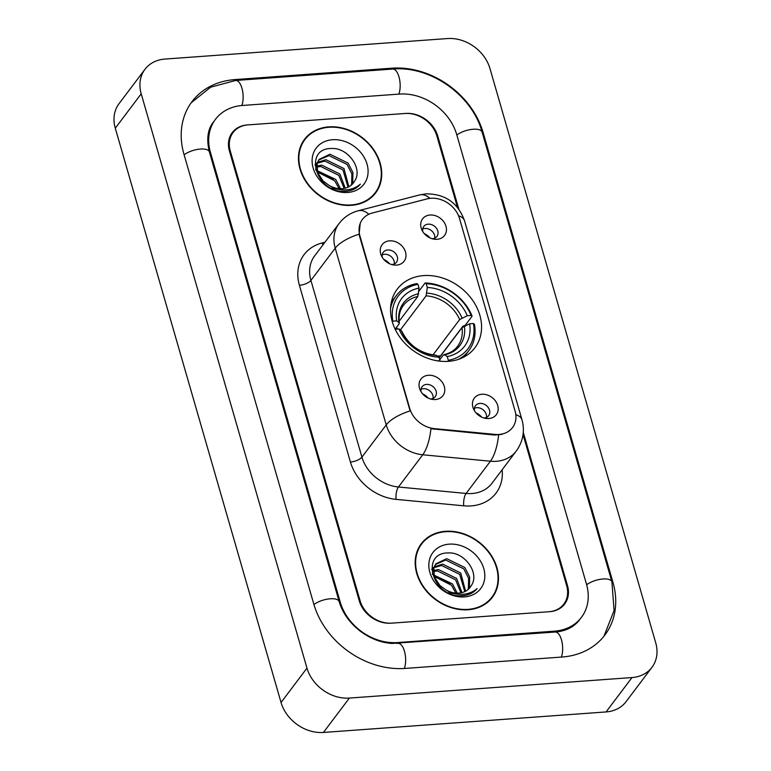 <?xml version="1.0" encoding="UTF-8"?>
<svg xmlns="http://www.w3.org/2000/svg" width="771" height="771" viewBox="0 0 771 771"><rect width="100%" height="100%" fill="white"/><g stroke="black" fill="none" stroke-linecap="round" stroke-linejoin="round"><path stroke-width="1.16" d="M423.684 275.594A48.65 39.408 37 0 0 397.219 289.173A48.65 39.408 37 0 0 399.792 337.072A48.65 39.408 37 0 0 448.433 361.339A48.65 39.408 37 0 0 474.897 347.76A48.65 39.408 37 0 0 472.324 299.861A48.65 39.408 37 0 0 423.684 275.594M435.413 399.532A13.772 11.151 -143 0 1 432.492 399.417A13.772 11.151 -143 0 1 420.195 390.136A13.772 11.151 -143 0 1 428.406 375.265A13.772 11.151 -143 0 1 444.308 386.493A13.772 11.151 -143 0 1 435.413 399.532M430.526 398.983A8.259 6.688 37 0 0 430.767 398.973A8.259 6.688 37 0 0 435.258 396.67A8.259 6.688 37 0 0 434.825 388.536A8.259 6.688 37 0 0 426.565 384.411A8.259 6.688 37 0 0 422.074 386.714A8.259 6.688 37 0 0 421.149 391.909M396.612 265.089A13.772 11.151 -143 0 1 393.692 264.983A13.772 11.151 -143 0 1 381.394 255.702A13.772 11.151 -143 0 1 389.606 240.831A13.772 11.151 -143 0 1 405.507 252.059A13.772 11.151 -143 0 1 396.612 265.089M391.726 264.549A8.259 6.688 37 0 0 391.967 264.54A8.259 6.688 37 0 0 396.458 262.236A8.259 6.688 37 0 0 396.024 254.102A8.259 6.688 37 0 0 387.765 249.977A8.259 6.688 37 0 0 383.274 252.281A8.259 6.688 37 0 0 382.339 257.475M488.814 418.528A13.772 11.151 -143 0 1 485.903 418.412A13.772 11.151 -143 0 1 473.596 409.131A13.772 11.151 -143 0 1 481.817 394.26A13.772 11.151 -143 0 1 497.709 405.488A13.772 11.151 -143 0 1 488.814 418.528M483.937 417.988A8.259 6.688 37 0 0 484.178 417.969A8.259 6.688 37 0 0 488.669 415.665A8.259 6.688 37 0 0 488.236 407.531A8.259 6.688 37 0 0 479.976 403.406A8.259 6.688 37 0 0 475.476 405.719A8.259 6.688 37 0 0 474.55 410.904M437.08 239.28A13.772 11.151 -143 0 1 434.16 239.164A13.772 11.151 -143 0 1 421.862 229.893A13.772 11.151 -143 0 1 430.073 215.013A13.772 11.151 -143 0 1 445.975 226.25A13.772 11.151 -143 0 1 437.08 239.28M432.194 238.74A8.259 6.688 37 0 0 432.444 238.721A8.259 6.688 37 0 0 436.935 236.418A8.259 6.688 37 0 0 436.492 228.283A8.259 6.688 37 0 0 428.233 224.168A8.259 6.688 37 0 0 423.742 226.472A8.259 6.688 37 0 0 422.816 231.666M421.005 389.288A8.259 6.688 -143 0 1 423.327 388.709A8.259 6.688 -143 0 1 433.09 398.395M382.204 254.854A8.259 6.688 -143 0 1 384.527 254.276A8.259 6.688 -143 0 1 394.28 263.961M474.416 408.283A8.259 6.688 -143 0 1 476.729 407.705A8.259 6.688 -143 0 1 486.491 417.39M422.681 229.035A8.259 6.688 -143 0 1 424.994 228.457A8.259 6.688 -143 0 1 434.757 238.143M427.124 198.889A24.778 20.075 -143 0 1 430.902 198.272A24.778 20.075 -143 0 1 459.516 218.492L515.076 411.001A24.778 20.075 -143 0 1 512.551 427.548A24.778 20.075 -143 0 1 495.098 434.41L434.372 428.628A24.778 20.075 -143 0 1 409.729 408.457L359.922 235.916A24.778 20.075 -143 0 1 362.447 219.369A24.778 20.075 -143 0 1 372.152 213.066L427.124 198.889M457.502 207.466L436.858 135.947A27.534 22.301 37 0 0 405.064 113.482L248.05 124.883A27.534 22.301 37 0 0 233.064 132.564A27.534 22.301 37 0 0 230.259 150.943L360.067 600.676A27.534 22.301 37 0 0 391.861 623.141L548.885 611.74A27.534 22.301 37 0 0 563.861 604.059A27.534 22.301 37 0 0 566.666 585.681L523.056 434.565M397.47 642.561L554.484 631.16A49.566 40.15 37 0 0 581.45 617.33A49.566 40.15 37 0 0 586.5 584.235L456.692 134.511A49.566 40.15 37 0 0 399.465 94.072L242.441 105.463A49.566 40.15 37 0 0 215.475 119.303A49.566 40.15 37 0 0 210.425 152.388L340.233 602.112A49.566 40.15 37 0 0 397.47 642.561L396.747 643.506M631.998 677.555A36.719 29.741 37 0 0 651.977 667.31A36.719 29.741 37 0 0 655.716 642.802L489.951 68.503A36.719 29.741 37 0 0 447.556 38.55L164.927 59.068A36.719 29.741 37 0 0 144.958 69.313A36.719 29.741 37 0 0 141.209 93.821L306.974 668.12A36.719 29.741 37 0 0 349.369 698.073L631.998 677.555L606.073 711.932A36.719 29.741 37 0 0 626.042 701.687L651.977 667.31M144.958 69.313L119.023 103.69A36.719 29.741 37 0 0 115.284 128.198L281.049 702.497A36.719 29.741 37 0 0 323.444 732.45L606.073 711.932M561.953 657.037A78.941 63.945 37 0 0 604.898 635.015A78.941 63.945 37 0 0 612.945 582.317L483.138 132.583A78.941 63.945 37 0 0 391.986 68.185L234.972 79.586A78.941 63.945 37 0 0 192.027 101.608A78.941 63.945 37 0 0 183.98 154.306L313.787 604.04A78.941 63.945 37 0 0 404.939 668.438L561.953 657.037M328.774 126.868A44.516 36.064 37 0 0 304.555 139.291A44.516 36.064 37 0 0 306.916 183.122A44.516 36.064 37 0 0 351.422 205.327A44.516 36.064 37 0 0 375.641 192.904A44.516 36.064 37 0 0 373.28 149.073A44.516 36.064 37 0 0 328.774 126.868M305.499 138.819A44.516 36.064 37 0 0 303.321 141.054M445.513 531.296A44.516 36.064 37 0 0 421.294 543.719A44.516 36.064 37 0 0 423.645 587.55A44.516 36.064 37 0 0 468.151 609.755A44.516 36.064 37 0 0 492.37 597.332A44.516 36.064 37 0 0 490.019 553.511A44.516 36.064 37 0 0 445.513 531.296M422.238 543.256A44.516 36.064 37 0 0 420.06 545.492M502.046 434.333L494.635 435.037L430.95 428.724A32.122 11.392 95.4 0 1 422.749 454.774A36.719 29.741 -143 0 1 386.232 424.898A32.122 12.799 163.9 0 1 410.133 410.933L359.604 236.34L359.122 234.201L360.23 223.176M458.851 209.192L437.687 135.889A27.534 22.301 37 0 0 405.893 113.424L247.221 124.941A27.534 22.301 37 0 0 232.244 132.622A27.534 22.301 37 0 0 229.43 151.01L359.238 600.734A27.534 22.301 37 0 0 391.042 623.199L549.704 611.682A27.534 22.301 37 0 0 564.69 604.001A27.534 22.301 37 0 0 567.495 585.623L523.278 432.425M491.011 599.009A44.516 36.064 37 0 0 492.563 596.301M374.282 194.571A44.516 36.064 37 0 0 375.824 191.863M372.094 196.807A44.063 35.688 37 0 0 372.682 196.065L375.275 192.625A44.063 35.688 37 0 0 372.942 149.246A44.063 35.688 37 0 0 328.889 127.273A44.063 35.688 37 0 0 304.921 139.561A44.063 35.688 37 0 0 307.253 182.939A44.063 35.688 37 0 0 351.306 204.922A44.063 35.688 37 0 0 375.275 192.625M317.074 170.622L335.761 179.47L340.522 188.722M316.717 166.083L321.748 165.139L339.886 174.015L345.235 188.182M316.679 167.124L320.717 166.497L338.855 175.383L344.184 188.413M315.069 164.811L316.833 162.941M317.527 162.392L325.863 159.684L344.001 168.56L348.858 186.775M315.002 165.061L316.495 163.751M317.238 163.25L324.842 161.043L342.97 169.919L348.029 187.189M354.429 181.349C363.536 168.82 347.721 147.502 331.838 148.495C302.868 147.916 315.744 193.184 344.55 191.343L345.967 191.285C352.077 190.774 356.877 188.384 360.385 184.124C355.865 187.97 350.41 189.917 344.011 189.955C338.546 189.878 333.515 188.317 328.899 185.271A20.75 16.808 37 0 0 342.131 188.673A20.75 16.808 37 0 0 353.426 182.891A20.75 16.808 37 0 0 354.429 181.349L353.388 182.929M328.899 185.271L323.088 181.002L317.604 172.502L317.132 163.635L319.194 159.356L329.978 154.219L348.116 163.105L352.916 172.521L352.704 182.293L351.701 184.77M339.548 189.55L331.742 188.307M315.725 170.025L316.1 164.994L319.194 159.356M318.702 160.06L328.957 155.588L347.085 164.464L351.884 173.88L351.672 183.662L351.056 185.319M317.43 171.952L334.739 180.838L339.086 188.664M332.484 139.724A29.924 24.248 37 0 0 313.151 168.049A29.924 24.248 37 0 0 347.711 192.471A29.924 24.248 37 0 0 367.044 164.136A29.924 24.248 37 0 0 332.484 139.724M317.517 172.222L333.294 179.248M304.921 139.561L302.328 143.001A44.063 35.688 37 0 0 301.769 143.763M488.833 601.245A44.063 35.688 37 0 0 489.412 600.493L492.004 597.062A44.063 35.688 37 0 0 489.672 553.684A44.063 35.688 37 0 0 445.628 531.701A44.063 35.688 37 0 0 421.66 543.998A44.063 35.688 37 0 0 423.992 587.377A44.063 35.688 37 0 0 468.036 609.36A44.063 35.688 37 0 0 492.004 597.062M433.803 575.05L452.5 583.907L457.261 593.159M433.456 570.511L438.487 569.576L456.615 578.452L461.974 592.61M433.408 571.552L437.456 570.935L455.584 579.811L460.913 592.851M431.808 569.249L433.572 567.369M434.256 566.82L442.602 564.112L460.73 572.988L465.597 591.212M431.731 569.499L433.235 568.188M433.967 567.678L441.571 565.48L459.699 574.356L464.768 591.627M471.158 585.777C480.266 573.248 464.46 551.94 448.577 552.932C419.607 552.354 432.483 597.621 461.289 595.781L462.696 595.723C468.807 595.202 473.616 592.822 477.114 588.562C472.594 592.407 467.139 594.354 460.75 594.393C455.285 594.316 450.245 592.754 445.628 589.709A20.75 16.808 37 0 0 458.87 593.111A20.75 16.808 37 0 0 470.156 587.319A20.75 16.808 37 0 0 471.158 585.777L470.117 587.367M445.628 589.709L439.827 585.44L434.343 576.939L433.861 568.063L435.923 563.794L446.717 558.657L464.846 567.533L469.645 576.949L469.443 586.731L468.44 589.208M456.287 593.988L448.481 592.745M432.464 574.462L432.83 569.432L435.923 563.794M435.432 564.488L445.686 560.025L463.814 568.902L468.614 578.317L468.411 588.09L467.795 589.757M434.16 576.39L451.469 585.266L455.825 593.092M449.223 544.153A29.924 24.248 37 0 0 429.881 572.487A29.924 24.248 37 0 0 464.441 596.908A29.924 24.248 37 0 0 483.774 568.574A29.924 24.248 37 0 0 449.223 544.153M434.246 576.65L450.033 583.676M421.66 543.998L419.067 547.439A44.063 35.688 37 0 0 418.508 548.2M429.977 237.911A13.772 11.151 37 0 0 424.223 233.574M481.711 417.159A13.772 11.151 37 0 0 475.958 412.822M389.5 263.721A13.772 11.151 37 0 0 383.746 259.384M428.3 398.154A13.772 11.151 37 0 0 422.547 393.817M392.198 321.411L392.853 321.131A43.687 35.389 37 0 1 417.959 284.345L419.038 288.094A39.466 31.968 37 0 0 396.68 320.852L398.993 322.529L399.06 323.955L395.137 329.169M399.147 321.237L417.834 296.45L419.038 288.094M418.807 291.332L425.11 282.976L426.228 283.747A43.687 35.389 37 0 1 471.1 315.455L472.112 316.187L465.173 325.381L462.908 326.2L440.549 355.845L437.379 356.077M458.36 359.392A45.528 36.883 37 0 0 468.845 350.612A45.528 36.883 37 0 0 474.444 324.283L473.433 323.541A43.687 35.389 37 0 1 448.327 360.327L448.25 361.348M417.959 284.345L416.841 283.583A45.528 36.883 37 0 0 396.149 295.775A45.528 36.883 37 0 0 390.579 308.275M440.048 361.175L440.068 360.924A43.687 35.389 37 0 1 436.511 360.674M399.012 328.938A39.466 31.968 37 0 0 438.978 357.185L435.894 355.229C420.243 353.436 408.832 345.36 401.643 330.99L399.012 328.938L395.166 329.227A43.687 35.389 37 0 0 395.359 329.631M448.327 360.327L447.247 356.578A39.466 31.968 37 0 0 469.606 323.82L473.433 323.541M438.978 357.185L440.068 360.924M396.68 320.852L392.853 321.131M469.606 323.82L461.993 327.646L439.181 357.889M439.73 359.778L443.219 355.161L444.713 354.833L447.247 356.578M443.219 355.161L444.713 354.833A35.302 28.594 37 0 0 464.354 326.037M418.634 293.732A35.302 28.594 37 0 0 398.993 322.529L399.06 323.955M472.112 316.187A45.528 36.883 37 0 0 425.11 282.976M471.1 315.455L467.274 315.725A39.466 31.968 37 0 0 427.307 287.487L426.228 283.747M432.974 354.939L459.661 319.56L467.274 315.725M427.307 287.487L426.103 295.852L400.39 329.94M397.181 329.072L396.631 327.174M434.372 428.628L433.9 429.254M495.098 434.41L494.635 435.037M191.102 102.88L210.628 87.19L235.704 80.454L392.718 69.053C430.42 65.554 472.199 95.093 482.087 132.053L611.895 581.787A14.688 5.85 163.9 0 0 601.679 579.108A14.688 5.85 163.9 0 0 586.654 584.765M561.346 657.085A14.688 6.322 -94.2 0 0 561.751 640.884A14.688 6.322 -94.2 0 0 555.216 632.027L391.88 643.448C380.884 642.677 370.379 638.61 360.365 631.247C349.61 622.833 342.546 612.945 339.173 601.582L209.365 151.848C206.32 139.098 207.707 129.104 213.538 121.876M404.332 668.486A14.688 6.322 -94.2 0 0 404.736 652.285A14.688 6.322 -94.2 0 0 398.193 643.428M313.942 604.56A14.688 5.85 -16.1 0 1 328.966 598.903A14.688 5.85 -16.1 0 1 339.173 601.582M184.134 154.826A14.688 5.85 -16.1 0 1 199.159 149.169A14.688 5.85 -16.1 0 1 209.365 151.848M235.704 80.454A14.688 6.322 85.8 0 1 242.239 89.32A14.688 6.322 85.8 0 1 241.834 105.511M392.718 69.053A14.688 6.322 85.8 0 1 399.253 77.919A14.688 6.322 85.8 0 1 398.858 94.11M482.087 132.053A14.688 5.85 163.9 0 0 471.871 129.374A14.688 5.85 163.9 0 0 456.846 135.031M323.444 732.45L349.369 698.073M281.049 702.497L306.974 668.12M115.284 128.198L141.209 93.821M612.29 583.204L612.945 582.317M234.22 80.579L234.972 79.586M391.254 69.159L391.986 68.185M482.492 133.45L483.138 132.583M553.742 632.133L554.484 631.16M339.597 602.961L340.233 602.112M209.77 153.256L210.425 152.388M502.152 469.761A45.894 37.172 -143 0 1 471.081 505.911A45.894 37.172 -143 0 1 463.728 505.815L396.063 499.367A45.894 37.172 -143 0 1 350.42 462.022L299.408 285.289A45.894 37.172 -143 0 1 322.056 242.981L324.957 242.229M471.987 493.517A36.719 29.741 37 0 0 491.965 483.272L516.271 451.045A36.719 29.741 -143 0 1 496.302 461.299A36.719 29.741 -143 0 1 490.414 461.222L422.749 454.774L398.434 487.002L466.108 493.45A36.719 29.741 37 0 0 471.987 493.517M515.828 414.702A32.122 12.799 -16.1 0 1 521.957 419.732L464.527 220.747C458.003 202.802 445.166 193.839 426.035 193.868L419.636 194.918A32.122 15.834 75.5 0 1 429.977 198.359M419.636 194.918L358.38 210.724C350.477 212.825 344.001 217.133 338.97 223.657A36.719 29.741 -143 0 0 335.221 248.166L310.915 280.393L361.927 457.116L386.232 424.898L335.221 248.166A32.122 12.799 -16.1 0 1 359.122 234.201M358.38 210.724A32.122 15.834 75.5 0 1 368.837 214.251M498.635 434.979A32.122 11.392 95.4 0 1 490.414 461.222L466.108 493.45A9.175 3.257 -84.6 0 0 463.728 505.815M464.527 220.747A32.122 12.799 163.9 0 0 458.552 215.774M350.42 462.022A9.175 3.653 -16.1 0 0 361.927 457.116A36.719 29.741 37 0 0 398.434 487.002A9.175 3.257 -84.6 0 0 396.063 499.367M338.97 223.657L314.655 255.876A36.719 29.741 37 0 0 310.915 280.393A9.175 3.653 -16.1 0 1 299.408 285.289M322.056 242.981A9.175 4.52 -104.5 0 0 323.059 244.744M417.834 296.45A33.963 27.515 37 0 0 403.416 305.355C399.802 310.125 398.443 316.043 399.359 323.088M401.325 330.614A35.302 28.594 37 0 0 436.444 355.431M443.932 354.641C449.898 353.282 454.466 350.487 457.637 346.256A33.963 27.515 37 0 0 461.993 327.646M462.022 317.951A35.302 28.594 37 0 0 426.903 293.134M459.661 319.56A33.963 27.515 37 0 0 426.103 295.852M603.934 636.258L614.082 610.545L611.895 581.787M579.503 619.903C573.932 627.093 565.837 631.131 555.216 632.027M516.271 451.045C523.104 441.426 524.993 430.989 521.957 419.732M464.046 356.973L468.845 350.612M391.35 302.136L396.149 295.775"/></g></svg>
